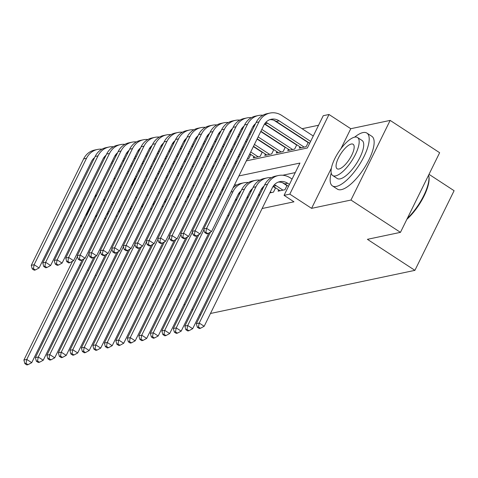 <?xml version="1.0" encoding="UTF-8"?>
<svg xmlns="http://www.w3.org/2000/svg" width="478" height="478" viewBox="0 0 478 478"><rect width="100%" height="100%" fill="white"/><g stroke="black" fill="none" stroke-linecap="round" stroke-linejoin="round"><path stroke-width="0.72" d="M246.331 160.871L307.366 147.995L323.253 115.706L329.001 114.493L289.811 194.134L284.063 195.347L299.951 163.058L238.916 175.94M331.397 168.101L311.59 208.354L350.966 200.043L400.456 232.356L439.64 152.715L390.15 120.402L350.774 128.713L329.001 114.493M429.011 174.327L454.1 190.71L414.91 270.351L210.469 313.484M115.258 178.402L113.931 178.682M318.557 125.248L302.096 128.719M290.994 131.062L290.6 131.145M279.499 133.487L279.104 133.571M268.003 135.913L267.608 135.997M350.966 200.043L390.15 120.402M119.739 290.911L118.837 290.325M111.936 285.82L111.039 285.235M104.138 280.729L103.242 280.144M96.341 275.639L95.445 275.053M88.544 270.548L87.647 269.956M80.746 265.457L79.85 264.866M278.722 189.862L278.071 191.176L284.972 189.724L287.099 185.398M269.795 192.921L273.476 192.144L275.603 187.824M258.299 195.347L259.626 195.072M246.803 197.773L248.13 197.498M235.301 200.198L236.628 199.918M261.197 151.335L260.803 151.418M272.693 148.909L272.299 148.993M284.189 146.483L283.795 146.567M295.685 144.057L295.29 144.141M307.181 141.631L306.792 141.715M135.441 178.479L132.263 184.938M143.729 180.941L145.055 180.66M155.225 178.515L156.551 178.234M166.72 176.089L168.047 175.808M178.216 173.663L179.543 173.383M189.712 171.238L191.039 170.957M201.214 168.812L202.541 168.531M212.71 166.386L214.036 166.111M224.206 163.96L225.532 163.685M235.702 161.534L237.028 161.259M247.198 159.108L248.674 158.798L250.801 154.478M253.92 156.515L253.268 157.83L260.169 156.378L262.297 152.052M265.415 154.089L264.764 155.404L271.665 153.952L273.792 149.626M276.911 151.663L276.26 152.978L283.161 151.526L285.288 147.2M288.407 149.238L287.762 150.552L294.657 149.1L296.784 144.774M299.903 146.812L299.258 148.126L306.153 146.674L308.28 142.348M227.624 215.805L228.95 215.524M239.12 213.379L240.446 213.098M250.621 210.953L251.942 210.673M262.117 208.528L293.964 201.812L284.063 195.347M295.255 172.6L282.731 175.247M274.503 187.107L274.109 187.191M285.999 184.681L285.605 184.765M311.59 208.354L289.811 194.134M153.761 284.571L152.53 284.661M142.36 286.806L141.034 287.087M130.864 289.232L129.538 289.513M160.662 289.076L161.564 289.662M168.459 294.167L169.361 294.759M176.257 299.258L177.159 299.849M184.054 304.349L184.956 304.94M191.851 309.445L192.754 310.031M199.649 314.536L200.551 315.122M400.456 232.356L367.403 239.329L414.91 270.351M119.87 187.549L121.197 187.274M131.366 185.123L132.693 184.849M142.862 182.698L144.189 182.423M154.358 180.278L155.685 179.997M165.854 177.852L167.181 177.571M177.356 175.426L178.676 175.145M188.852 173L190.178 172.719M200.348 170.574L201.674 170.293M211.844 168.148L213.17 167.868M223.34 165.723L224.666 165.442M234.835 163.297L236.162 163.016M228.747 178.085L227.42 178.366M217.251 180.511L215.925 180.786M205.755 182.937L204.429 183.211M194.259 185.362L192.933 185.637M182.763 187.788L181.437 188.063M171.267 190.208L169.941 190.489M159.772 192.634L158.445 192.915M148.27 195.06L146.943 195.341M136.774 197.486L135.447 197.767M125.278 199.912L123.951 200.192M113.782 202.337L112.455 202.618M112.647 204.644L111.75 204.058M350.774 128.713L340.922 148.736M82.389 259.697L31.721 362.671L27.999 364.678L26.021 363.388L24.868 363.633L26.852 364.923L27.999 364.678M24.868 363.633L23.9 360.048L72.513 261.251M23.9 360.048L26.774 359.438L77.472 256.405M108.034 211.611A18.917 16.742 -101.9 0 1 109.235 211.581M94.991 217.173A18.917 16.742 -101.9 0 1 97.136 215.231M26.021 363.388L26.774 359.438L31.721 362.671M115.067 155.583L115.909 156.133M122.81 160.638L123.706 161.223M130.608 165.729L131.51 166.32M138.405 170.819L139.307 171.411M146.202 175.91L147.105 176.501M135.734 178.67L134.832 178.079M127.937 173.58L127.034 172.988M120.139 168.489L119.237 167.898M112.336 163.392L111.44 162.807M104.539 158.302L103.792 157.818A12.613 11.161 78.1 0 0 103.72 157.77M136.654 176.788L135.758 176.203M128.857 171.698L127.961 171.112M121.059 166.607L120.163 166.021M113.262 161.516L112.366 160.931M105.429 156.503A12.613 11.161 78.1 0 0 104.903 156.264M94.578 157.615A12.613 11.161 78.1 0 0 91.471 161.51L39.1 267.949L35.372 269.956L33.394 268.666L32.247 268.905L34.225 270.201L35.372 269.956M32.247 268.905L31.273 265.32L83.65 158.881A18.917 16.742 -101.9 0 1 94.59 150.068L97.464 149.459A18.917 16.742 -101.9 0 1 101.916 149.202M31.273 265.32L34.147 264.716L86.524 158.278A18.917 16.742 -101.9 0 1 97.464 149.459M33.394 268.666L34.147 264.716L39.1 267.949M111.679 185.679A31.53 10.988 -56.9 0 0 110.197 186.271M81.164 225.771A31.53 10.988 -56.9 0 0 80.686 227.725M96.956 194.654A22.699 7.911 -56.9 0 0 94.614 196.996M81.021 224.63A22.699 7.911 -56.9 0 0 81.332 226.411M96.932 215.387A14.627 5.097 -56.9 0 0 97.261 214.969M104.019 201.244A14.627 5.097 -56.9 0 0 104.055 198.758M91.961 204.811A14.627 5.097 -56.9 0 0 86.327 216.253M108.673 191.78A22.699 7.911 -56.9 0 0 108.01 190.722M331.212 173.018A31.53 10.988 -56.9 0 0 332.437 185.9A31.53 10.988 -56.9 0 0 336.434 186.408A31.53 10.988 -56.9 0 0 361.631 161.008A31.53 10.988 -56.9 0 0 366.913 133.099A31.53 10.988 -56.9 0 0 362.916 132.591A31.53 10.988 -56.9 0 0 354.622 137.162M332.437 185.9L337.384 189.133A31.53 10.988 -56.9 0 0 341.382 189.635A31.53 10.988 -56.9 0 0 366.578 164.241A31.53 10.988 -56.9 0 0 371.86 136.332L366.913 133.099M357.532 137.521L362.085 140.49A22.699 7.911 123.1 0 1 358.279 160.584A22.699 7.911 123.1 0 1 340.139 178.874A22.699 7.911 123.1 0 1 337.265 178.509L332.712 175.534A22.699 7.911 -56.9 0 0 335.586 175.898A22.699 7.911 -56.9 0 0 353.726 157.615A22.699 7.911 -56.9 0 0 357.532 137.521A22.699 7.911 -56.9 0 0 354.652 137.156A22.699 7.911 -56.9 0 0 336.512 155.44A22.699 7.911 -56.9 0 0 332.712 175.534M338.98 169.009A14.627 5.097 -56.9 0 0 350.667 157.226A14.627 5.097 -56.9 0 0 353.117 144.278A14.627 5.097 -56.9 0 0 351.264 144.045A14.627 5.097 -56.9 0 0 339.571 155.828A14.627 5.097 -56.9 0 0 337.121 168.776A14.627 5.097 -56.9 0 0 338.98 169.009M407.322 218.392A31.53 10.988 -56.9 0 0 428.88 176.257A31.53 10.988 -56.9 0 0 428.641 175.073M428.88 176.257L429.011 177.183A30.771 10.725 123.1 0 1 406.868 219.318M93.885 257.272L43.217 360.245L39.495 362.252L37.517 360.962L36.364 361.207L38.348 362.497L39.495 362.252M36.364 361.207L35.396 357.622L84.008 258.825M35.396 357.622L38.27 357.012L88.968 253.979M119.53 209.185A18.917 16.742 -101.9 0 1 120.731 209.155M106.486 214.747A18.917 16.742 -101.9 0 1 108.631 212.806M37.517 360.962L38.27 357.012L43.217 360.245M105.381 254.846L54.719 357.819L50.991 359.826L49.013 358.536L47.866 358.781L49.843 360.071L50.991 359.826M47.866 358.781L46.892 355.196L95.504 256.399M46.892 355.196L49.766 354.586L100.47 251.553M131.026 206.759A18.917 16.742 -101.9 0 1 132.227 206.729M117.982 212.322A18.917 16.742 -101.9 0 1 120.127 210.38M49.013 358.536L49.766 354.586L54.719 357.819M116.883 252.42L66.215 355.393L62.487 357.401L60.509 356.11L59.362 356.355L61.339 357.646L62.487 357.401M59.362 356.355L58.388 352.77L107 253.973M58.388 352.77L61.262 352.161L111.966 249.128M142.522 204.333A18.917 16.742 -101.9 0 1 143.729 204.303M129.478 209.896A18.917 16.742 -101.9 0 1 131.623 207.954M60.509 356.11L61.262 352.161L66.215 355.393M128.379 250L77.711 352.967L73.988 354.981L72.005 353.684L70.858 353.929L72.835 355.22L73.988 354.981M70.858 353.929L69.884 350.344L118.496 251.548M69.884 350.344L72.758 349.735L123.461 246.702M154.018 201.907A18.917 16.742 -101.9 0 1 155.225 201.877M140.974 207.47A18.917 16.742 -101.9 0 1 143.119 205.528M72.005 353.684L72.758 349.735L77.711 352.967M126.562 153.157L127.411 153.707M134.306 158.212L135.208 158.804M142.103 163.303L143.006 163.894M149.901 168.393L150.803 168.985M157.698 173.484L158.6 174.076M147.23 176.245L146.328 175.653M139.433 171.154L138.53 170.562M131.635 166.063L130.733 165.472M123.838 160.972L122.936 160.381M116.04 155.876L115.288 155.392A12.613 11.161 78.1 0 0 115.216 155.344M148.156 174.362L147.254 173.777M140.359 169.272L139.457 168.686M132.555 164.181L131.659 163.596M124.758 159.09L123.862 158.505M116.925 154.077A12.613 11.161 78.1 0 0 116.405 153.838M106.074 155.189A12.613 11.161 78.1 0 0 102.967 159.084L50.596 265.523L46.874 267.531L44.89 266.24L43.743 266.485L45.721 267.776L46.874 267.531M43.743 266.485L42.775 262.894L95.146 156.461A18.917 16.742 -101.9 0 1 106.086 147.642L108.96 147.033A18.917 16.742 -101.9 0 1 113.411 146.776M42.775 262.894L45.649 262.291L98.02 155.852A18.917 16.742 -101.9 0 1 108.96 147.033M44.89 266.24L45.649 262.291L50.596 265.523M138.058 150.731L138.907 151.281M145.802 155.786L146.704 156.378M153.599 160.877L154.502 161.468M161.397 165.968L162.299 166.559M169.194 171.064L170.096 171.65M158.726 173.819L157.824 173.233M150.929 168.728L150.026 168.136M143.131 163.637L142.229 163.046M135.334 158.547L134.432 157.955M127.536 153.456L126.784 152.966A12.613 11.161 78.1 0 0 126.712 152.918M159.652 171.937L158.75 171.351M151.855 166.846L150.952 166.26M144.057 161.755L143.155 161.17M136.254 156.665L135.358 156.079M128.421 151.651A12.613 11.161 78.1 0 0 127.901 151.412M117.57 152.763A12.613 11.161 78.1 0 0 114.463 156.659L62.092 263.097L58.37 265.105L56.386 263.814L55.239 264.059L57.217 265.35L58.37 265.105M55.239 264.059L54.271 260.468L106.642 154.036A18.917 16.742 -101.9 0 1 117.582 145.216L120.456 144.607A18.917 16.742 -101.9 0 1 124.907 144.35M54.271 260.468L57.145 259.865L109.516 153.426A18.917 16.742 -101.9 0 1 120.456 144.607M56.386 263.814L57.145 259.865L62.092 263.097M149.554 148.305L150.403 148.861M157.298 153.36L158.2 153.952M165.095 158.451L165.997 159.043M172.893 163.542L173.795 164.133M180.696 168.638L181.592 169.224M170.222 171.393L169.326 170.807M162.424 166.302L161.522 165.717M154.627 161.211L153.725 160.62M146.83 156.121L145.927 155.529M139.032 151.03L138.279 150.54A12.613 11.161 78.1 0 0 138.214 150.492M171.148 169.511L170.246 168.925M163.351 164.42L162.448 163.834M155.553 159.329L154.651 158.744M147.756 154.239L146.854 153.653M139.917 149.226A12.613 11.161 78.1 0 0 139.397 148.993M129.066 150.337A12.613 11.161 78.1 0 0 125.965 154.233L73.588 260.671L69.866 262.679L67.882 261.388L66.735 261.633L68.713 262.924L69.866 262.679M66.735 261.633L65.767 258.048L118.138 151.61A18.917 16.742 -101.9 0 1 129.084 142.791L131.958 142.187A18.917 16.742 -101.9 0 1 136.403 141.93M65.767 258.048L68.641 257.439L121.012 151A18.917 16.742 -101.9 0 1 131.958 142.187M67.882 261.388L68.641 257.439L73.588 260.671M161.05 145.88L161.899 146.435M168.794 150.934L169.696 151.526M176.591 156.025L177.493 156.617M184.394 161.122L185.291 161.707M192.192 166.213L193.088 166.798M181.718 168.967L180.821 168.381M173.92 163.876L173.024 163.291M166.123 158.786L165.221 158.194M158.326 153.695L157.423 153.103M150.528 148.604L149.781 148.114A12.613 11.161 78.1 0 0 149.71 148.066M182.644 167.085L181.742 166.499M174.846 161.994L173.944 161.409M167.049 156.904L166.147 156.318M159.252 151.813L158.349 151.227M151.412 146.8A12.613 11.161 78.1 0 0 150.893 146.567M140.562 147.911A12.613 11.161 78.1 0 0 137.461 151.807L85.084 258.245L81.362 260.253L79.384 258.962L78.231 259.207L80.214 260.498L81.362 260.253M78.231 259.207L77.263 255.622L129.634 149.184A18.917 16.742 -101.9 0 1 140.58 140.365L143.454 139.761A18.917 16.742 -101.9 0 1 147.899 139.504M77.263 255.622L80.137 255.013L132.508 148.574A18.917 16.742 -101.9 0 1 143.454 139.761M79.384 258.962L80.137 255.013L85.084 258.245M139.875 247.574L89.207 350.541L85.484 352.555L83.501 351.258L82.353 351.503L84.331 352.794L85.484 352.555M82.353 351.503L81.385 347.918L129.998 249.122M81.385 347.918L84.259 347.309L134.957 244.276M165.513 199.481A18.917 16.742 -101.9 0 1 166.72 199.451M152.476 205.044A18.917 16.742 -101.9 0 1 154.615 203.102M83.501 351.258L84.259 347.309L89.207 350.541M172.546 143.454L173.394 144.009M180.29 148.509L181.192 149.1M188.093 153.599L188.989 154.191M195.89 158.696L196.787 159.282M203.688 163.787L204.584 164.372M193.214 166.541L192.317 165.956M185.416 161.45L184.52 160.865M177.619 156.36L176.723 155.774M169.821 151.269L168.925 150.678M162.024 146.178L161.277 145.688A12.613 11.161 78.1 0 0 161.206 145.641M194.14 164.659L193.243 164.074M186.342 159.568L185.44 158.983M178.545 154.478L177.643 153.892M170.748 149.387L169.845 148.801M162.908 144.374A12.613 11.161 78.1 0 0 162.389 144.141M152.058 145.485A12.613 11.161 78.1 0 0 148.957 149.381L96.58 255.82L92.857 257.827L90.88 256.537L89.727 256.782L91.71 258.072L92.857 257.827M89.727 256.782L88.759 253.197L141.13 146.758A18.917 16.742 -101.9 0 1 152.076 137.939L154.95 137.335A18.917 16.742 -101.9 0 1 159.395 137.078M88.759 253.197L91.633 252.587L144.009 146.149A18.917 16.742 -101.9 0 1 154.95 137.335M90.88 256.537L91.633 252.587L96.58 255.82M151.371 245.148L100.703 348.115L96.98 350.129L94.997 348.832L93.849 349.077L95.827 350.368L96.98 350.129M93.849 349.077L92.881 345.492L141.494 246.696M92.881 345.492L95.755 344.883L146.453 241.85M177.009 197.056A18.917 16.742 -101.9 0 1 178.216 197.026M163.972 202.624A18.917 16.742 -101.9 0 1 166.117 200.676M94.997 348.832L95.755 344.883L100.703 348.115M184.042 141.028L184.89 141.584M191.792 146.083L192.688 146.674M199.589 151.179L200.485 151.765M207.386 156.27L208.283 156.856M215.184 161.361L216.08 161.946M204.709 164.115L203.813 163.53M196.912 159.025L196.016 158.439M189.115 153.934L188.218 153.348M181.317 148.843L180.421 148.258M173.52 143.753L172.773 143.263A12.613 11.161 78.1 0 0 172.701 143.215M205.636 162.239L204.739 161.648M197.838 157.143L196.942 156.557M190.041 152.052L189.139 151.466M182.243 146.961L181.341 146.376M174.404 141.948A12.613 11.161 78.1 0 0 173.884 141.715M163.56 143.059A12.613 11.161 78.1 0 0 160.453 146.955L108.076 253.394L104.353 255.401L102.376 254.111L101.222 254.356L103.206 255.646L104.353 255.401M101.222 254.356L100.255 250.771L152.631 144.332A18.917 16.742 -101.9 0 1 163.572 135.513L166.446 134.91A18.917 16.742 -101.9 0 1 170.891 134.653M100.255 250.771L103.129 250.161L155.505 143.723A18.917 16.742 -101.9 0 1 166.446 134.91M102.376 254.111L103.129 250.161L108.076 253.394M162.867 242.722L112.199 345.69L108.476 347.703L106.498 346.407L105.345 346.652L107.323 347.942L108.476 347.703M105.345 346.652L104.377 343.067L152.99 244.27M104.377 343.067L107.251 342.457L157.949 239.424M188.505 194.63A18.917 16.742 -101.9 0 1 189.712 194.6M175.468 200.198A18.917 16.742 -101.9 0 1 177.613 198.251M106.498 346.407L107.251 342.457L112.199 345.69M195.538 138.602L196.386 139.158M203.287 143.663L204.184 144.248M211.085 148.754L211.981 149.339M218.882 153.844L219.778 154.43M226.68 158.935L227.576 159.521M216.211 161.689L215.309 161.104M208.408 156.599L207.512 156.013M200.611 151.508L199.714 150.923M192.813 146.417L191.917 145.832M185.016 141.327L184.269 140.837A12.613 11.161 78.1 0 0 184.197 140.789M217.131 159.813L216.235 159.222M209.334 154.717L208.438 154.131M201.537 149.626L200.641 149.04M193.739 144.535L192.837 143.95M185.9 139.528A12.613 11.161 78.1 0 0 185.38 139.289M175.056 140.634A12.613 11.161 78.1 0 0 171.949 144.529L119.572 250.968L115.849 252.982L113.872 251.685L112.724 251.93L114.702 253.221L115.849 252.982M112.724 251.93L111.75 248.345L164.127 141.906A18.917 16.742 -101.9 0 1 175.067 133.087L177.941 132.484A18.917 16.742 -101.9 0 1 182.393 132.227M111.75 248.345L114.624 247.735L167.001 141.297A18.917 16.742 -101.9 0 1 177.941 132.484M113.872 251.685L114.624 247.735L119.572 250.968M174.362 240.297L123.694 343.264L119.972 345.277L117.994 343.981L116.841 344.226L118.825 345.516L119.972 345.277M116.841 344.226L115.873 340.641L164.486 241.844M115.873 340.641L118.747 340.031L169.445 236.998M200.001 192.21A18.917 16.742 -101.9 0 1 201.208 192.174M186.964 197.773A18.917 16.742 -101.9 0 1 189.109 195.831M117.994 343.981L118.747 340.031L123.694 343.264M207.04 136.176L207.882 136.732M214.783 141.237L215.68 141.823M222.581 146.328L223.477 146.913M230.378 151.418L231.28 152.004M238.175 156.509L239.078 157.095M227.707 159.264L226.805 158.678M219.91 154.173L219.008 153.587M212.107 149.082L211.21 148.497M204.309 143.992L203.413 143.406M196.512 138.901L195.765 138.411A12.613 11.161 78.1 0 0 195.693 138.363M228.627 157.387L227.731 156.796M220.83 152.297L219.934 151.705M213.033 147.2L212.136 146.615M205.235 142.109L204.339 141.524M197.396 137.102A12.613 11.161 78.1 0 0 196.876 136.863M186.551 138.208A12.613 11.161 78.1 0 0 183.444 142.103L131.074 248.542L127.345 250.556L125.367 249.259L124.22 249.504L126.198 250.795L127.345 250.556M124.22 249.504L123.246 245.919L175.623 139.48A18.917 16.742 -101.9 0 1 186.563 130.661L189.437 130.058A18.917 16.742 -101.9 0 1 193.889 129.801M123.246 245.919L126.12 245.31L178.497 138.871A18.917 16.742 -101.9 0 1 189.437 130.058M125.367 249.259L126.12 245.31L131.074 248.542M185.858 237.871L135.19 340.838L131.468 342.851L129.49 341.555L128.337 341.8L130.321 343.09L131.468 342.851M128.337 341.8L127.369 338.215L175.982 239.418M127.369 338.215L130.243 337.605L180.941 234.573M211.503 189.784A18.917 16.742 -101.9 0 1 212.704 189.748M198.46 195.347A18.917 16.742 -101.9 0 1 200.605 193.405M129.49 341.555L130.243 337.605L135.19 340.838M218.536 133.75L219.378 134.306M226.279 138.811L227.175 139.397M234.077 143.902L234.979 144.487M241.874 148.993L242.776 149.578M249.671 154.083L250.669 154.735M239.203 156.838L238.301 156.252M231.406 151.747L230.504 151.162M223.608 146.656L222.706 146.071M215.805 141.566L214.909 140.98M208.008 136.475L207.261 135.985A12.613 11.161 78.1 0 0 207.189 135.937M240.123 154.962L239.227 154.37M232.326 149.871L231.43 149.279M224.529 144.774L223.632 144.189M216.731 139.684L215.835 139.098M208.898 134.677A12.613 11.161 78.1 0 0 208.372 134.438M198.047 135.782A12.613 11.161 78.1 0 0 194.94 139.678L142.569 246.116L138.841 248.13L136.863 246.833L135.716 247.078L137.694 248.369L138.841 248.13M135.716 247.078L134.742 243.493L187.119 137.055A18.917 16.742 -101.9 0 1 198.059 128.235L200.933 127.632A18.917 16.742 -101.9 0 1 205.385 127.375M134.742 243.493L137.616 242.884L189.993 136.445A18.917 16.742 -101.9 0 1 200.933 127.632M136.863 246.833L137.616 242.884L142.569 246.116M236.741 199.696L235.839 199.111M238.54 193.763L239.388 194.313M197.354 235.445L146.686 338.412L142.964 340.426L140.986 339.129L139.833 339.374L141.817 340.665L142.964 340.426M139.833 339.374L138.865 335.789L187.478 236.998M138.865 335.789L141.739 335.18L192.437 232.147M222.999 187.358A18.917 16.742 -101.9 0 1 224.2 187.322M209.956 192.921A18.917 16.742 -101.9 0 1 212.101 190.979M140.986 339.129L141.739 335.18L146.686 338.412M230.032 131.325L230.874 131.88M237.775 136.385L238.677 136.971M245.573 141.476L246.475 142.062M253.37 146.567L262.171 152.309M255.282 157.405L249.797 153.826M242.902 149.321L241.999 148.736M235.104 144.231L234.202 143.645M227.307 139.14L226.405 138.554M219.51 134.049L218.757 133.559A12.613 11.161 78.1 0 0 218.685 133.511M258.156 156.802L250.723 151.944M243.828 147.445L242.926 146.854M236.024 142.354L235.128 141.763M228.227 137.258L227.331 136.672M220.394 132.251A12.613 11.161 78.1 0 0 219.868 132.012M209.543 133.356A12.613 11.161 78.1 0 0 206.436 137.252L154.065 243.69L150.343 245.704L148.359 244.407L147.212 244.652L149.19 245.943L150.343 245.704M147.212 244.652L146.244 241.067L198.615 134.629A18.917 16.742 -101.9 0 1 209.555 125.81L212.429 125.206A18.917 16.742 -101.9 0 1 216.881 124.949M146.244 241.067L149.118 240.458L201.489 134.019A18.917 16.742 -101.9 0 1 212.429 125.206M148.359 244.407L149.118 240.458L154.065 243.69M248.237 197.271L247.335 196.685M239.514 194.056L238.767 193.572A12.613 11.161 78.1 0 0 238.695 193.524M250.036 191.337L250.884 191.887M240.398 192.258A12.613 11.161 78.1 0 0 239.878 192.019M208.85 233.019L158.188 335.986L154.46 338L152.482 336.709L151.335 336.948L153.313 338.239L154.46 338M151.335 336.948L150.361 333.363L198.973 234.573M150.361 333.363L153.235 332.76L203.939 229.721M234.495 184.932A18.917 16.742 -101.9 0 1 236.891 184.956M221.451 190.495A18.917 16.742 -101.9 0 1 223.596 188.553M152.482 336.709L153.235 332.76L158.188 335.986M241.527 128.899L242.376 129.454M249.271 133.959L250.173 134.545M257.068 139.05L273.667 149.883M266.778 154.98L253.495 146.31M246.6 141.805L245.698 141.219M238.803 136.714L237.901 136.128M231.005 131.623L230.253 131.133A12.613 11.161 78.1 0 0 230.181 131.086M269.652 154.376L254.421 144.428M247.526 139.929L246.624 139.337M239.723 134.838L238.827 134.246M231.89 129.825A12.613 11.161 78.1 0 0 231.37 129.586M221.039 130.93A12.613 11.161 78.1 0 0 217.932 134.826L165.561 241.265L161.839 243.278L159.855 241.982L158.708 242.226L160.686 243.517L161.839 243.278M158.708 242.226L157.74 238.642L210.111 132.203A18.917 16.742 -101.9 0 1 221.051 123.384L223.925 122.78A18.917 16.742 -101.9 0 1 228.376 122.523M157.74 238.642L160.614 238.032L212.985 131.593A18.917 16.742 -101.9 0 1 223.925 122.78M159.855 241.982L160.614 238.032L165.561 241.265M259.733 194.845L258.837 194.259M251.01 191.63L250.263 191.146A12.613 11.161 78.1 0 0 250.191 191.098M261.538 188.912L262.38 189.461M251.894 189.832A12.613 11.161 78.1 0 0 251.374 189.593M241.049 190.943A12.613 11.161 78.1 0 0 237.942 194.839L169.684 333.56L165.956 335.574L163.978 334.283L162.831 334.522L164.808 335.813L165.956 335.574M162.831 334.522L161.857 330.937L210.469 232.147M161.857 330.937L164.731 330.334L232.995 191.606A18.917 16.742 -101.9 0 1 243.935 182.787A18.917 16.742 -101.9 0 1 248.387 182.53M232.947 188.069A18.917 16.742 -101.9 0 1 241.061 183.397L243.935 182.787M163.978 334.283L164.731 330.334L169.684 333.56M253.023 126.473L253.872 127.029M260.767 131.534L285.163 147.457M278.274 152.554L257.194 138.793M250.299 134.288L249.397 133.703M242.501 129.197L241.749 128.707A12.613 11.161 78.1 0 0 241.683 128.66M281.148 151.95L258.12 136.911M251.225 132.412L250.323 131.82M243.386 127.399A12.613 11.161 78.1 0 0 242.866 127.16M232.535 128.504A12.613 11.161 78.1 0 0 229.434 132.4L177.057 238.839L173.335 240.852L171.351 239.556L170.204 239.801L172.182 241.091L173.335 240.852M170.204 239.801L169.236 236.216L221.607 129.777A18.917 16.742 -101.9 0 1 232.553 120.958L235.427 120.354A18.917 16.742 -101.9 0 1 239.872 120.098M169.236 236.216L172.11 235.606L224.481 129.174A18.917 16.742 -101.9 0 1 235.427 120.354M171.351 239.556L172.11 235.606L177.057 238.839M271.462 192.574L270.333 191.833M262.506 189.21L261.759 188.72A12.613 11.161 78.1 0 0 261.687 188.673M273.034 186.486L275.477 188.081M263.396 187.406A12.613 11.161 78.1 0 0 262.87 187.173M252.545 188.517A12.613 11.161 78.1 0 0 249.438 192.413L181.18 331.135L177.458 333.148L175.474 331.857L174.327 332.096L176.304 333.393L177.458 333.148M174.327 332.096L173.353 328.511L241.617 189.79A18.917 16.742 -101.9 0 1 252.557 180.971L255.431 180.361A18.917 16.742 -101.9 0 1 259.883 180.11M173.353 328.511L176.227 327.908L244.491 189.18A18.917 16.742 -101.9 0 1 255.431 180.361M175.474 331.857L176.227 327.908L181.18 331.135M264.519 124.047L296.659 145.031M289.77 150.128L260.892 131.277M253.997 126.772L253.25 126.282A12.613 11.161 78.1 0 0 253.179 126.24M292.644 149.524L261.819 129.395M254.882 124.973A12.613 11.161 78.1 0 0 254.362 124.734M244.031 126.078A12.613 11.161 78.1 0 0 240.93 129.974L188.553 236.413L184.831 238.426L182.853 237.13L181.7 237.375L183.683 238.665L184.831 238.426M181.7 237.375L180.732 233.79L233.103 127.351A18.917 16.742 -101.9 0 1 244.049 118.532L246.923 117.929A18.917 16.742 -101.9 0 1 251.368 117.672M180.732 233.79L183.606 233.186L235.977 126.748A18.917 16.742 -101.9 0 1 246.923 117.929M182.853 237.13L183.606 233.186L188.553 236.413M282.958 190.148L276.129 185.685A12.613 11.161 78.1 0 0 274.366 184.747M280.084 190.752L273.255 186.295A12.613 11.161 78.1 0 0 273.183 186.247M282.48 182.721L286.973 185.655M264.041 186.091A12.613 11.161 78.1 0 0 260.934 189.987L192.676 328.709L188.953 330.722L186.97 329.432L185.823 329.671L187.8 330.967L188.953 330.722M185.823 329.671L184.855 326.086L253.113 187.364A18.917 16.742 -101.9 0 1 264.053 178.545L266.927 177.941A18.917 16.742 -101.9 0 1 271.379 177.685M184.855 326.086L187.729 325.482L255.987 186.755A18.917 16.742 -101.9 0 1 266.927 177.941M186.97 329.432L187.729 325.482L192.676 328.709M273.966 120.289L308.155 142.605M301.265 147.702L264.746 123.856A12.613 11.161 78.1 0 0 264.675 123.814M304.139 147.099L267.62 123.252A12.613 11.161 78.1 0 0 265.858 122.308M255.527 123.653A12.613 11.161 78.1 0 0 252.426 127.548L200.049 233.987L196.327 236.001L194.349 234.71L193.196 234.949L195.179 236.24L196.327 236.001M193.196 234.949L192.228 231.364L244.599 124.925A18.917 16.742 -101.9 0 1 255.545 116.112L258.419 115.503A18.917 16.742 -101.9 0 1 262.864 115.246M192.228 231.364L195.102 230.76L247.479 124.322A18.917 16.742 -101.9 0 1 258.419 115.503M194.349 234.71L195.102 230.76L200.049 233.987M289.429 184.442L287.625 183.259A12.613 11.161 78.1 0 0 279.726 181.682A12.613 11.161 78.1 0 0 272.43 187.561L204.172 326.283L200.449 328.296L198.466 327.006L197.318 327.245L199.296 328.541L200.449 328.296M288.509 186.318L284.751 183.869A12.613 11.161 78.1 0 0 278.316 182.094M197.318 327.245L196.35 323.66L199.224 323.056L267.483 184.329A18.917 16.742 -101.9 0 1 278.423 175.516A18.917 16.742 -101.9 0 1 290.271 177.882L292.082 179.059M196.35 323.66L264.609 184.938A18.917 16.742 -101.9 0 1 275.549 176.119L278.423 175.516M198.466 327.006L199.224 323.056L204.172 326.283M204.692 232.523L206.675 233.82L207.822 233.575L205.845 232.284L204.692 232.523L203.724 228.938L206.598 228.335L258.974 121.896A18.917 16.742 -101.9 0 1 269.915 113.077A18.917 16.742 -101.9 0 1 281.763 115.443L313.263 136.009M309.69 143.269L276.242 121.43A12.613 11.161 78.1 0 0 269.801 119.655M310.616 141.392L279.116 120.826A12.613 11.161 78.1 0 0 271.217 119.249A12.613 11.161 78.1 0 0 263.922 125.122L211.545 231.561L207.822 233.575M203.724 228.938L256.1 122.499A18.917 16.742 -101.9 0 1 267.041 113.686L269.915 113.077M205.845 232.284L206.598 228.335L211.545 231.561M93.043 221.135L94.369 220.854M103.792 157.818L104.897 157.585M83.65 158.881L86.524 158.278M104.539 218.709L105.865 218.428M116.034 216.283L117.361 216.002M127.53 213.857L128.857 213.576M139.026 211.431L140.353 211.151M115.288 155.392L116.393 155.159M95.146 156.461L98.02 155.852M126.784 152.966L127.889 152.733M106.642 154.036L109.516 153.426M138.279 150.54L139.385 150.307M118.138 151.61L121.012 151M149.781 148.114L150.881 147.881M129.634 149.184L132.508 148.574M150.528 209.006L151.849 208.725M161.277 145.688L162.377 145.455M141.13 146.758L144.009 146.149M162.024 206.58L163.351 206.299M172.773 143.263L173.873 143.03M152.631 144.332L155.505 143.723M173.52 204.154L174.846 203.873M184.269 140.837L185.374 140.604M164.127 141.906L167.001 141.297M185.016 201.728L186.342 201.447M195.765 138.411L196.87 138.178M175.623 139.48L178.497 138.871M196.512 199.302L197.838 199.021M207.261 135.985L208.366 135.752M187.119 137.055L189.993 136.445M208.008 196.876L209.334 196.595M218.757 133.559L219.862 133.326M198.615 134.629L201.489 134.019M238.767 193.572L239.872 193.339M219.504 194.45L220.83 194.176M230.253 131.133L231.358 130.9M210.111 132.203L212.985 131.593M250.263 191.146L251.368 190.913M230.999 192.025L232.995 191.606M241.749 128.707L242.854 128.474M221.607 129.777L224.481 129.174M261.759 188.72L262.864 188.487M241.617 189.79L244.491 189.18M253.25 126.282L254.35 126.049M233.103 127.351L235.977 126.748M273.255 186.295L276.129 185.685M253.113 187.364L255.987 186.755M264.746 123.856L267.62 123.252M244.599 124.925L247.479 124.322M284.751 183.869L287.625 183.259M264.609 184.938L267.483 184.329M276.242 121.43L279.116 120.826M256.1 122.499L258.974 121.896M108.948 191.23L108.046 190.644"/></g></svg>
